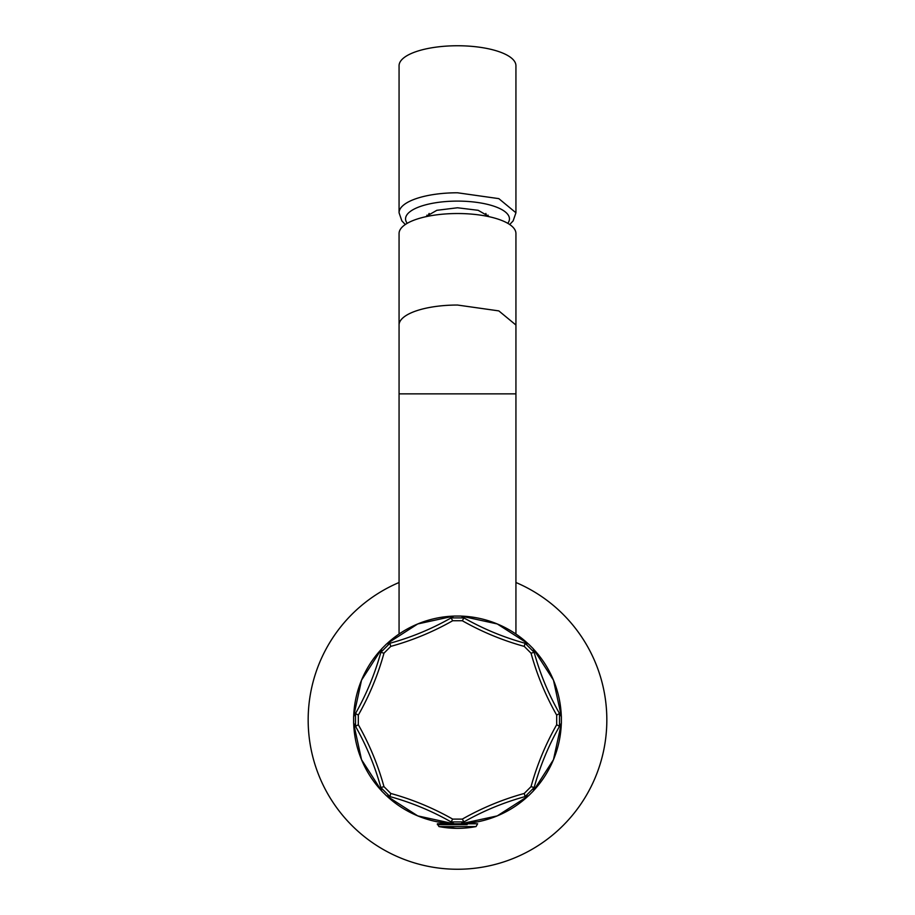 <?xml version="1.0" encoding="UTF-8"?>
<svg xmlns="http://www.w3.org/2000/svg" width="915" height="915" viewBox="0 0 915 915"><rect width="100%" height="100%" fill="white"/><g stroke="black" fill="none" stroke-linecap="round" stroke-linejoin="round"><path stroke-width="1.37" d="M515.934 582.5A149.328 149.328 0 0 1 457.5 869.25A149.328 149.328 0 0 1 399.066 582.5M399.066 325.031L399.066 233.508A58.434 19.981 0 0 1 457.5 213.527A58.434 19.981 0 0 1 515.934 233.508L515.934 393.862L399.066 393.862L399.066 325.031A58.434 19.981 0 0 1 457.5 305.038L498.824 310.894L515.934 325.031M486.551 216.169L485.854 213.458M429.146 213.458A29.051 9.939 180 0 0 428.449 215.643L428.449 216.169M399.066 212.772L399.066 65.731A58.434 19.981 0 0 1 457.5 45.75A58.434 19.981 0 0 1 515.934 65.731L515.934 212.772L498.824 198.635L457.5 192.779A58.434 19.981 0 0 0 399.066 212.772L401.879 220.927L405.311 224.518M425.624 216.764L436.844 210.301L457.5 207.774L478.156 210.301L489.376 216.764M453.703 823.729L417.743 815.894L386.782 796.016A103.887 103.887 0 0 0 453.714 823.729L437.37 823.797L438.948 826.565A97.39 97.39 0 0 0 476.052 826.565L438.948 826.565M476.052 826.565L477.63 823.797L460.817 823.797L463.916 821.922L462.304 819.108C481.896 807.991 502.529 799.436 524.238 793.454L531.032 786.648L534.166 787.518L533.308 791.018L528.607 795.73L525.096 796.588C503.662 802.478 483.269 810.919 463.916 821.922L451.084 821.922C431.72 810.919 411.327 802.466 389.904 796.588L390.762 793.454C412.471 799.436 433.104 807.991 452.696 819.108L462.304 819.108M448.167 823.386L437.267 821.807L441.488 822.562L441.556 823.797L441.613 822.585M473.387 822.585L473.329 823.797M473.444 823.797L473.513 822.562L477.733 821.807L461.286 823.729A103.887 103.887 0 0 0 528.23 796.004L497.257 815.894L460.817 823.809L454.172 823.797L451.084 821.922L452.696 819.108M460.417 823.763L457.5 823.797M461.286 616.104A103.887 103.887 0 0 1 528.23 643.84L497.257 623.95L461.297 616.104L463.916 617.911C483.234 628.902 503.627 637.355 525.096 643.256L524.238 646.39C502.529 640.397 481.885 631.853 462.304 620.736L452.696 620.736L451.084 617.911L453.703 616.104A103.887 103.887 0 0 0 386.771 643.84L417.743 623.95L453.703 616.104M533.582 649.192A103.887 103.887 0 0 1 561.307 716.136M533.296 791.029L553.472 759.679L561.307 723.719A103.887 103.887 0 0 1 533.582 790.652M381.418 790.652A103.887 103.887 0 0 1 353.693 723.708L361.528 759.679L381.704 791.029M353.693 716.136A103.887 103.887 0 0 1 381.418 649.192M533.296 648.804L553.472 680.165L561.387 716.605M353.613 716.605L361.528 680.165L381.704 648.804M528.218 643.828L525.096 643.256L534.166 652.326C540.056 673.76 548.497 694.153 559.5 713.506L556.686 715.118C545.569 695.526 537.014 674.881 531.032 653.184L524.238 646.39M386.782 643.828L389.904 643.256C411.338 637.366 431.731 628.925 451.084 617.911L463.916 617.911L462.304 620.736M386.393 644.114L381.692 648.815L380.834 652.326L383.968 653.184C377.975 674.893 369.431 695.537 358.314 715.118L358.314 724.726L355.5 726.327L353.625 723.25L353.625 716.594L355.5 713.506C366.48 694.188 374.933 673.795 380.834 652.326L389.904 643.256L390.762 646.39C412.471 640.409 433.104 631.853 452.696 620.736M358.314 724.726C369.431 744.318 377.987 764.951 383.968 786.648L380.834 787.518L389.904 796.588L386.404 795.73L381.692 791.018L380.834 787.518C374.944 766.084 366.503 745.691 355.5 726.327L355.5 713.506L358.314 715.118M531.032 786.648C537.025 764.94 545.569 744.307 556.686 724.726L559.5 726.327L559.5 713.506L561.375 716.594L561.375 723.25L559.5 726.327C548.52 745.656 540.067 766.049 534.166 787.518L525.096 796.588L524.238 793.454M528.607 644.114L533.308 648.815L534.166 652.326L531.032 653.184M407.221 223.329A51.938 17.762 0 0 1 457.5 201.106A51.938 17.762 0 0 1 507.779 223.329M467.153 824.655L437.37 824.655M448.602 826.565A97.39 46.688 90 0 0 457.5 828.35M556.686 724.726L556.686 715.118M390.762 646.39L383.968 653.184M383.968 786.648L390.762 793.454M515.934 634.038L515.934 393.862M399.066 634.038L399.066 393.862M426.928 215.139A37.744 37.744 0 0 0 427.808 216.306M487.192 216.306A37.744 37.744 0 0 0 488.072 215.139M509.689 224.518L513.109 220.938L515.934 212.772M454.172 616.047L460.828 616.047"/></g></svg>
